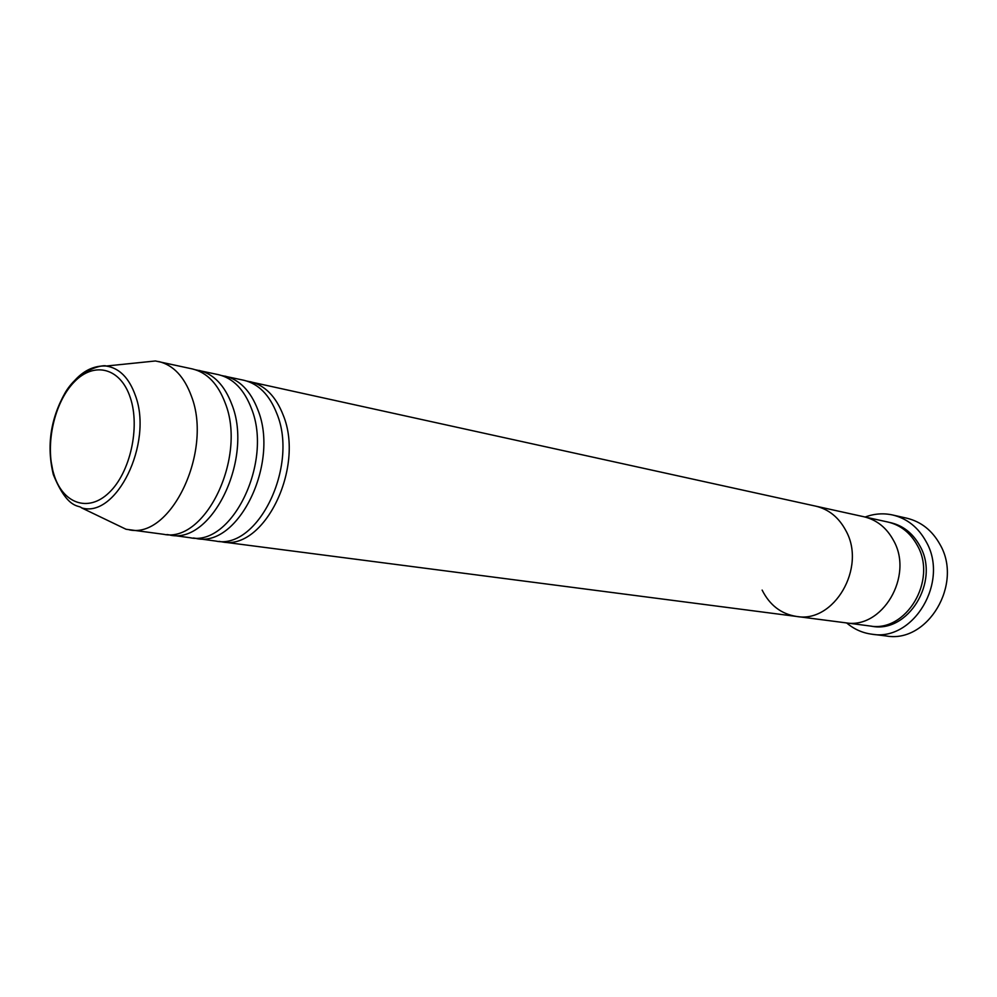 <?xml version="1.0" encoding="UTF-8"?>
<svg xmlns="http://www.w3.org/2000/svg" width="997" height="997" viewBox="0 0 997 997"><rect width="100%" height="100%" fill="white"/><g stroke="black" fill="none" stroke-linecap="round" stroke-linejoin="round"><path stroke-width="1.5" d="M871.889 634.204L886.271 635.974C927.621 643.514 963.264 584.13 940.034 544.536C932.245 530.491 921.178 521.718 906.846 518.203L892.701 515C907.133 518.527 918.274 527.401 926.101 541.608C949.468 581.662 913.501 641.806 871.889 634.204C862.467 632.97 854.068 629.219 846.665 622.951M247.069 381.128L815.683 506.14C828.794 509.28 838.876 517.468 845.905 530.703C838.876 517.468 828.794 509.28 815.683 506.14L863.876 516.745C876.724 519.823 886.62 527.737 893.536 540.486C886.62 527.737 876.724 519.823 863.876 516.745L887.916 522.042C900.627 525.07 910.423 532.847 917.29 545.359C937.591 580.366 906.086 632.796 869.77 625.954L845.356 622.776C882.071 629.73 914.025 576.166 893.536 540.486C914.025 576.166 882.071 629.73 845.356 622.776L796.429 616.433C833.866 623.586 866.729 567.742 845.905 530.703C866.729 567.742 833.866 623.586 796.429 616.433C781.137 613.953 769.709 605.167 762.132 590.087M865.159 517.032C874.244 513.642 883.429 512.969 892.701 515M221.745 375.57L243.978 380.293C258.634 383.87 269.626 395.036 276.929 413.817C298.739 466.534 257.637 550.095 215.913 541.084L193.381 538.006M250.222 381.677C264.878 385.241 275.87 396.382 283.185 415.101C305.02 467.655 263.981 550.905 222.244 541.907L219.103 541.346M195.699 369.837L218.567 374.698C233.223 378.274 244.19 389.565 251.468 408.596C273.19 461.985 231.827 546.817 190.103 537.732L166.935 534.554M224.986 376.118C239.641 379.683 250.621 390.949 257.899 409.917C279.646 463.131 238.358 547.64 196.621 538.579M140.49 362.509L155.432 360.976L192.433 368.952C207.089 372.529 218.031 383.945 225.272 403.212C246.895 457.299 205.282 543.427 163.558 534.292L126.046 529.257L112.511 522.74M199.039 370.398C213.694 373.975 224.649 385.365 231.89 404.57C253.537 458.483 211.987 544.287 170.263 535.165M158.697 361.525C173.341 365.101 184.258 376.679 191.436 396.258C212.922 451.242 170.986 539.065 129.311 529.843M889.212 522.353C902.497 525.083 912.716 532.934 919.87 545.895C940.495 581.388 907.694 634.304 871.091 626.104M130.308 397.678C120.562 367.669 94.054 361.138 74.202 381.988C54.212 402.414 44.84 444.762 53.776 473.974C62.4 503.46 88.085 513.019 109.059 492.668C130.158 472.752 140.365 427.377 130.308 397.678M53.489 474.285L51.046 461.1M61.777 399.685C73.903 376.368 88.696 365.151 106.181 366.036C119.403 368.067 129.161 377.963 135.467 395.747C153.339 443.428 116.001 519.038 81.418 507.797L126.046 529.257M155.432 360.976L106.181 366.036C104.66 364.416 79.847 368.267 65.416 392.282C50.486 418.59 46.46 446.008 53.315 474.547C67.896 510.314 79.274 504.769 81.418 507.797M222.244 541.907L796.429 616.433"/></g></svg>

